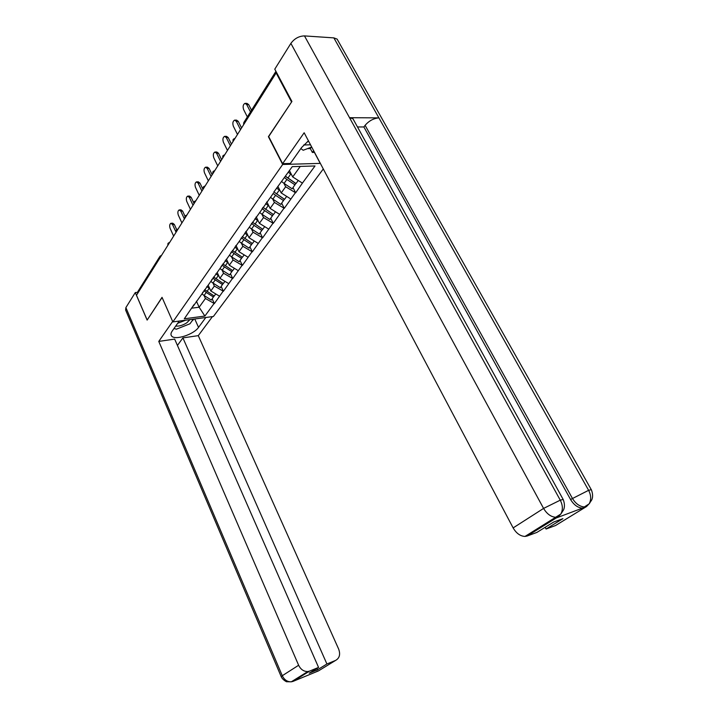 <?xml version="1.0" encoding="UTF-8"?>
<svg xmlns="http://www.w3.org/2000/svg" width="718" height="718" viewBox="0 0 718 718"><rect width="100%" height="100%" fill="white"/><g stroke="black" fill="none" stroke-linecap="round" stroke-linejoin="round"><path stroke-width="1.08" d="M291.688 101.839L268.406 136.68L282.677 164.467L172.858 321.915L213.39 316.485L323.297 168.963M282.677 164.467L320.345 163.381M289.444 170.597L292.702 176.933L302.422 183.108L315.005 165.966L292.244 166.657L273.666 192.307M302.422 183.108L295.663 192.819L293.025 187.658M283.897 183.305L285.656 186.752L295.663 192.819M295.286 192.837L284.274 208.346L281.698 203.239M272.705 199.039L274.402 202.422L284.274 208.346M283.897 208.364L273.262 223.343L270.749 218.299M261.89 214.224L263.542 217.554L273.262 223.343M272.885 223.37L262.617 237.837L260.176 232.847M251.444 228.907L253.041 232.183L262.617 237.837M262.249 237.864L252.332 251.847L249.945 246.92M241.338 243.097L242.881 246.319L252.332 251.847M251.964 251.883L242.379 265.409L240.045 260.535M231.555 256.829L233.063 260.006L242.379 265.409M242.011 265.445L232.74 278.539L230.469 273.711M222.086 270.13L223.549 273.244L232.74 278.539M232.381 278.584L223.406 291.257L221.18 286.482M212.923 283L214.341 286.069L223.406 291.257M223.047 291.302L214.359 303.579L212.187 298.859M204.029 295.475L205.42 298.5L214.359 303.579M214.009 303.624L204.881 316.064L184.293 318.801L194.039 304.594M272.876 193.959L193.223 306.227M277.875 186.366L281.214 192.945L285.656 186.752M281.214 192.945L290.781 198.976M266.863 201.893L270.112 208.399L274.402 202.422M270.112 208.399L279.544 214.296M261.684 209.728L262.483 208.067M256.227 216.899L259.386 223.334L263.542 217.554M259.386 223.334L268.685 229.096M250.887 224.94L251.695 223.289M245.942 231.402L249.029 237.766L253.041 232.183M249.029 237.766L258.193 243.402M240.458 239.641L241.266 237.99M235.998 245.43L239.004 251.722L242.881 246.319M239.004 251.722L248.033 257.241M230.379 253.849L231.187 252.206M226.493 259.279L229.302 265.229L233.063 260.006M229.302 265.229L238.205 270.632M220.632 267.59L221.44 265.947M217.186 272.445L219.914 278.315L223.549 273.244M219.914 278.315L228.692 283.601M211.2 280.891L212.016 279.248M208.148 285.181L210.814 290.978L214.341 286.069M210.814 290.978L219.484 296.166M202.063 293.761L202.88 292.127M159.943 257.906L137.596 293.491M137.497 293.276L137.748 291.741L159.728 256.676M196.427 301.228L199.146 307.232L205.42 298.5M191.85 308.148L199.146 307.232L204.881 316.064M172.858 321.915L162.035 297.342L147.28 319.869M147.109 319.896L136.483 295.26L276.143 72.913L291.481 101.839M276.78 72.94L276.143 72.913M292.702 176.933L300.259 166.414M207.951 285.468L208.507 285.961M171.225 223.28L172.688 223.181L174.321 224.429L172.526 224.546L170.893 223.298C169.601 224.204 169.349 225.91 170.139 228.414L173.639 236.105M214.108 295.951L211.307 300.079L204.083 295.502L206.254 292.468L213.497 297.055M201.964 293.904L204.083 295.502M203.921 290.664L206.254 292.468M206.838 286.554L209.791 288.744M204.648 289.632L214.242 296.031L215.768 293.94M172.526 224.546L176.054 232.255M174.321 224.429L176.7 229.625M216.98 272.741L217.563 273.253M179.482 209.907L180.954 209.827L182.605 211.074L180.801 211.182L179.15 209.934C177.795 210.85 177.517 212.6 178.333 215.167L181.914 222.93M223.199 283.439L220.3 287.694L212.977 283.036L215.221 279.903L222.562 284.579M210.823 281.411L212.977 283.036M212.851 278.072L215.221 279.903M215.858 273.827L218.864 276.062M213.605 277.004L223.334 283.529L224.931 281.33M180.801 211.182L184.4 218.963M182.605 211.074L185.029 216.289M226.089 259.404L226.897 260.14M187.999 196.122L189.489 196.05L191.15 197.297L189.328 197.387L187.667 196.14C186.249 197.082 185.953 198.868 186.788 201.498L190.449 209.342M232.569 270.524L229.589 274.922L222.158 270.174L224.474 266.934L231.923 271.709M219.977 268.514L222.158 270.174M222.068 265.068L224.474 266.934M225.174 260.688L228.243 262.976M222.849 263.973L232.713 270.614L234.391 268.317M189.328 197.387L193.016 205.249M191.15 197.297L193.797 202.925M235.71 245.834L236.554 246.597M196.786 181.896L198.303 181.833L199.972 183.081L198.132 183.153L196.454 181.905C194.964 182.866 194.65 184.697 195.502 187.398L199.254 195.323M242.253 257.197L239.175 261.738L231.645 256.891L234.032 253.544L241.589 258.417M229.419 255.195L231.645 256.891M231.582 251.65L234.032 253.544M234.795 247.118L237.918 249.46M232.39 250.51L242.406 257.286L244.165 254.872M198.132 183.153L201.911 191.105M199.972 183.081L202.979 189.399M245.655 231.815L246.525 232.596M205.86 167.204L207.394 167.159L209.073 168.407L207.215 168.461L205.536 167.213C203.975 168.191 203.625 170.067 204.504 172.841L208.346 180.846M252.26 243.42L249.074 248.114L241.436 243.169L243.905 239.713L251.569 244.685M239.184 241.445L241.436 243.169M241.419 237.775L243.905 239.713M244.739 233.099L247.925 235.486M242.253 236.599L252.413 243.519L254.262 240.988M207.215 168.461L211.083 176.484M209.073 168.407L212.16 174.779M255.931 217.312L256.829 218.128M215.238 152.028L216.791 152.001L218.478 153.239L216.603 153.275L214.915 152.036C213.273 153.024 212.905 154.944 213.802 157.807L217.742 165.894M262.6 229.177L259.306 234.032L251.56 228.979L254.109 225.407L261.89 230.487M249.272 227.229L251.56 228.979M251.614 223.46L254.109 225.407M255.016 218.604L258.265 221.045M252.449 222.221L262.761 229.284L264.7 226.619M216.603 153.275L220.57 161.388M218.478 153.239L221.638 159.692M175.713 326.071C179.114 326.421 182.812 325.335 186.806 322.804L189.929 319.627M177.678 323.288L185.684 320.192M193.295 319.178L189.974 323.782L176.368 329.194L174.007 328.494M311.711 147.055L303.184 150.259L300.851 148.581M303.687 144.982L310.517 144.794M307.412 141.634L308.767 141.491M179.249 321.054L172.185 331.079C170.866 332.999 170.624 334.57 171.449 335.791C174.303 340.772 193.627 334.714 198.536 327.381L205.815 317.5M172.661 321.467L158.768 341.418L174.653 339.093L318.559 667.417L309.664 671.07L293.097 681.364L318.424 670.917L335.575 660.425C339.533 658.182 340.565 654.412 338.672 649.117L198.285 335.647L182.902 337.891L177.436 345.43M212.447 316.602L198.285 335.647M158.768 341.418L298.625 665.254C300.761 669.535 303.84 671.626 307.86 671.518L309.664 671.07M281.187 676.616L125.623 310.041L125.883 307.6L135.28 292.567L137.389 292.334M318.559 667.417L309.234 673.179L317.544 669.759L326.914 663.988L335.575 660.425M326.914 663.988L182.902 337.891M135.28 292.567L147.136 320.093L162.106 297.494M317.544 669.759L316.952 668.413M191.832 321.206L193.977 319.079M308.444 140.872L301.578 147.549L290.359 163.462L282.614 163.677L304.154 132.767L513.137 527.909L543.58 508.416L290.88 43.385L274.779 69.17L291.93 101.48L268.685 136.564L282.614 163.677M307.528 148.626L310.329 148.581L312.366 152.449L314.421 152.404L319.833 162.636M589.675 503.219L586.534 506.531L555.561 525.522L546.075 529.022L545.15 527.308M290.88 43.385C294.443 38.557 298.975 36.062 304.477 35.909L349.531 117.698L352.96 118.757L353.956 120.561M558.389 516.637L556.369 517.929L582.513 508.111C577.909 507.841 573.924 504.969 570.559 499.495L363.882 126.96L365.112 125.327C369.007 120.821 373.602 118.335 378.898 117.878L333.852 37.883L304.477 35.909M333.852 37.883L337.11 39.104L338.178 41.016M570.559 499.495L588.616 490.313L378.898 117.878L349.531 117.698L560.264 500.168C562.804 505.203 563.02 509.789 560.902 513.917L558.281 516.709L527.057 536.05L525.002 536.436C520.29 536.193 516.332 533.348 513.137 527.909M546.075 529.022L562.903 518.665L553.677 522.04L536.876 532.424L527.057 536.05M363.882 126.96L357.492 126.969M312.366 152.449L313.631 150.69M310.329 148.581L311.307 147.208M365.112 125.327L572.39 498.337C575.54 503.605 579.534 506.486 584.362 506.98L586.211 506.648L584.362 507.779M589.2 503.749L591.668 500.024C591.829 499.575 593.867 496.237 591.318 489.667L588.616 490.313C591.138 495.232 591.336 499.71 589.2 503.749L586.211 506.648M266.566 202.323L267.5 203.167M224.922 136.348L226.511 136.339L228.207 137.569L226.305 137.587L224.617 136.348C222.885 137.353 222.49 139.328 223.415 142.272L227.444 150.439M273.289 214.449L269.896 219.475L262.025 214.314L264.664 210.616L272.562 215.804M259.701 212.528L262.025 214.314M262.187 208.687L264.664 210.616M265.651 203.607L268.972 206.111M262.994 207.349L273.468 214.565L275.497 211.765M226.305 137.587L230.37 145.781M228.207 137.569L231.438 144.085M277.57 186.797L278.539 187.676M286.679 196.391L284.543 199.326L273.908 191.957L284.337 199.245L280.846 204.415L272.858 199.137L275.586 195.305L283.601 200.618M234.948 120.13L236.563 120.13L238.259 121.369L236.339 121.36L234.651 120.13C232.829 121.145 232.399 123.173 233.35 126.206L237.487 134.463M270.498 197.315L272.858 199.137M273.136 193.402L275.586 195.305M276.663 188.08L280.047 190.647M236.339 121.36L240.512 129.644M238.259 121.369L241.571 127.948M289.201 170.947L289.973 171.629M285.396 176.314L295.762 183.512L292.181 188.816L284.068 183.422L286.895 179.455L295.044 184.885M245.314 103.347L246.974 103.374L248.661 104.604L246.723 104.577L245.035 103.338C243.124 104.37 242.648 106.452 243.626 109.585L247.351 116.917M281.671 181.564L284.068 183.422M284.49 177.588L286.895 179.455M288.295 172.212L291.517 174.636M285.45 176.233L296.013 183.548L298.257 180.46M246.723 104.577L250.483 111.927M248.661 104.604L251.542 110.231M160.5 257.026L159.845 257.681L160.078 256.12L161.514 255.402M276.34 72.114L244.012 124.07M275.927 71.333L244.039 122.195L243.635 124.672M168.685 243.994L167.868 245.296L167.886 243.671M168.245 243.106L169.708 242.37M177.131 230.55L176.278 231.896M176.664 229.67L178.154 228.925M185.845 216.674L184.966 218.066L185.002 216.378M185.352 215.804L186.868 215.041M194.847 202.341L193.941 203.777L193.977 202.063M194.336 201.489L195.879 200.708M204.145 187.533L203.221 189.013L203.257 187.263M203.607 186.689L205.177 185.89M213.767 172.212L212.806 173.747L212.851 171.961M213.201 171.387L214.808 170.57M223.72 156.362L222.724 157.951L222.768 156.138M223.127 155.555L224.761 154.72M234.032 139.965L232.991 141.608L233.045 139.75M235.037 138.314L233.404 139.166M206.99 291.436L209.18 288.358M215.983 278.835L218.245 275.667M225.255 265.831L227.597 262.564M234.84 252.404L237.254 249.029M244.739 238.538L247.234 235.037M254.971 224.196L257.556 220.579M125.883 307.6L282.282 675.719L298.625 665.254M194.757 318.98L198.536 327.381M307.86 671.518L291.311 681.813L286.617 681.723C287.335 682.226 282.623 680.054 281.232 676.724L282.282 675.719C284.346 679.901 287.353 681.938 291.311 681.813L293.097 681.364M316.997 671.294L318.406 670.899M556.369 517.929L558.263 516.718M557.877 516.906L555.804 517.274C551.02 516.96 546.945 514.007 543.58 508.416L560.264 500.168L563.181 499.486L563.424 499.997M337.11 39.104L591.551 490.143M265.561 209.36L268.227 205.617M276.511 194.013L279.275 190.135M287.864 178.109L290.718 174.097M176.314 230.236L176.278 231.878M243.689 122.778L243.626 124.69M171.028 334.821L171.449 335.791M560.902 513.917L563.495 509.986C563.711 509.448 565.676 505.984 563.181 499.486L352.96 118.757M589.128 503.865L582.513 508.111M560.839 514.034L525.002 536.436"/></g></svg>

